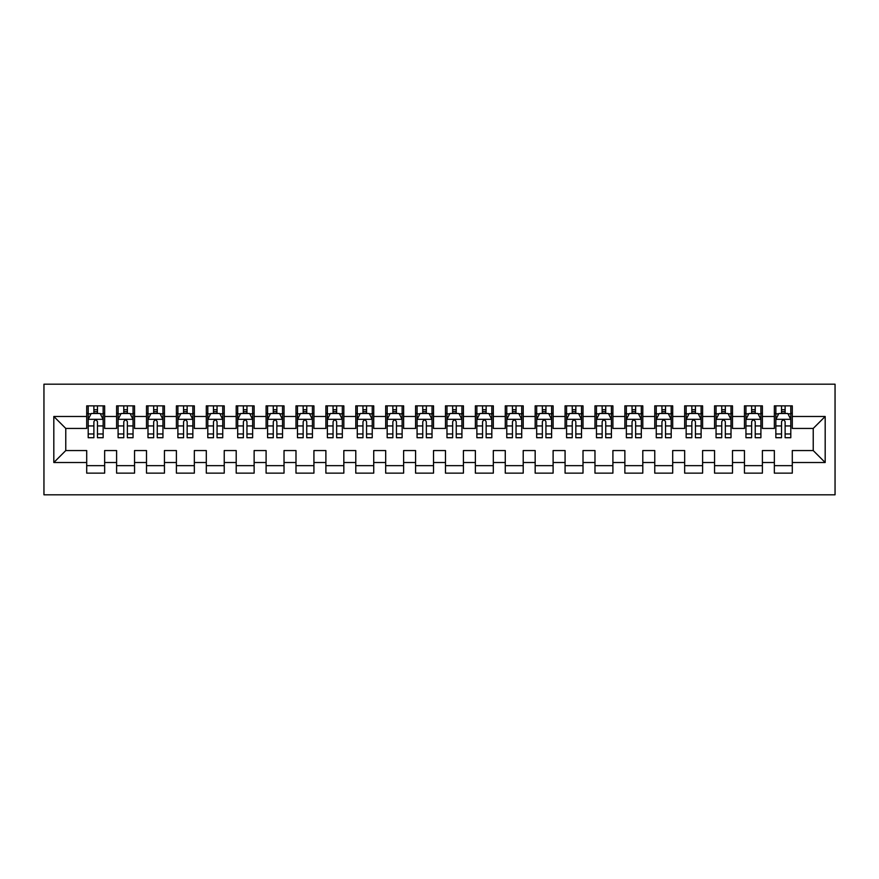 <?xml version="1.0" encoding="UTF-8"?>
<svg xmlns="http://www.w3.org/2000/svg" width="879" height="879" viewBox="0 0 879 879"><rect width="100%" height="100%" fill="white"/><g stroke="black" fill="none" stroke-linecap="round" stroke-linejoin="round"><path stroke-width="1.32" d="M43.95 494.811L835.05 494.811L835.05 384.189L43.95 384.189L43.95 494.811M53.817 462.519L53.817 416.481L86.702 416.481L86.702 428.436L65.771 428.436L65.771 450.564L53.817 462.519L86.702 462.519L86.702 473.133L104.645 473.133L104.645 462.519L116.599 462.519L116.599 473.133L134.542 473.133L134.542 462.519L146.496 462.519L146.496 473.133L164.439 473.133L164.439 462.519L176.393 462.519L176.393 473.133L194.336 473.133L194.336 462.519L206.301 462.519L206.301 473.133L224.233 473.133L224.233 462.519L236.198 462.519L236.198 473.133L254.13 473.133L254.13 462.519L266.095 462.519L266.095 473.133L284.027 473.133L284.027 462.519L295.992 462.519L295.992 473.133L313.924 473.133L313.924 462.519L325.889 462.519L325.889 473.133L343.832 473.133L343.832 462.519L355.786 462.519L355.786 473.133L373.729 473.133L373.729 462.519L385.683 462.519L385.683 473.133L403.626 473.133L403.626 462.519L415.58 462.519L415.58 473.133L433.523 473.133L433.523 462.519L445.477 462.519L445.477 473.133L463.42 473.133L463.42 462.519L475.374 462.519L475.374 473.133L493.317 473.133L493.317 462.519L505.271 462.519L505.271 473.133L523.214 473.133L523.214 462.519L535.168 462.519L535.168 473.133L553.111 473.133L553.111 462.519L565.076 462.519L565.076 473.133L583.008 473.133L583.008 462.519L594.973 462.519L594.973 473.133L612.905 473.133L612.905 462.519L624.87 462.519L624.87 473.133L642.802 473.133L642.802 462.519L654.767 462.519L654.767 473.133L672.699 473.133L672.699 462.519L684.664 462.519L684.664 473.133L702.607 473.133L702.607 462.519L714.561 462.519L714.561 473.133L732.504 473.133L732.504 462.519L744.458 462.519L744.458 473.133L762.401 473.133L762.401 462.519L774.355 462.519L774.355 473.133L792.298 473.133L792.298 450.564L813.229 450.564L813.229 428.436L792.298 428.436L792.298 416.481L825.183 416.481L825.183 462.519L792.298 462.519M792.298 416.481L792.298 405.867L774.355 405.867L774.355 416.481L762.401 416.481L762.401 405.867L744.458 405.867L744.458 416.481L732.504 416.481L732.504 405.867L714.561 405.867L714.561 416.481L702.607 416.481L702.607 405.867L684.664 405.867L684.664 416.481L672.699 416.481L672.699 405.867L654.767 405.867L654.767 416.481L642.802 416.481L642.802 405.867L624.87 405.867L624.87 416.481L612.905 416.481L612.905 405.867L594.973 405.867L594.973 416.481L583.008 416.481L583.008 405.867L565.076 405.867L565.076 416.481L553.111 416.481L553.111 405.867L535.168 405.867L535.168 416.481L523.214 416.481L523.214 405.867L505.271 405.867L505.271 416.481L493.317 416.481L493.317 405.867L475.374 405.867L475.374 416.481L463.42 416.481L463.42 405.867L445.477 405.867L445.477 416.481L433.523 416.481L433.523 405.867L415.58 405.867L415.58 416.481L403.626 416.481L403.626 405.867L385.683 405.867L385.683 416.481L373.729 416.481L373.729 405.867L355.786 405.867L355.786 416.481L343.832 416.481L343.832 405.867L325.889 405.867L325.889 416.481L313.924 416.481L313.924 405.867L295.992 405.867L295.992 416.481L284.027 416.481L284.027 405.867L266.095 405.867L266.095 416.481L254.13 416.481L254.13 405.867L236.198 405.867L236.198 416.481L224.233 416.481L224.233 405.867L206.301 405.867L206.301 416.481L194.336 416.481L194.336 405.867L176.393 405.867L176.393 416.481L164.439 416.481L164.439 405.867L146.496 405.867L146.496 416.481L134.542 416.481L134.542 405.867L116.599 405.867L116.599 416.481L104.645 416.481L104.645 405.867L86.702 405.867L86.702 416.481M762.401 462.519L762.401 450.564L774.355 450.564L774.355 462.519M825.183 416.481L813.229 428.436M732.504 462.519L732.504 450.564L744.458 450.564L744.458 462.519M774.355 416.481L774.355 428.436L762.401 428.436L762.401 416.481M702.607 462.519L702.607 450.564L714.561 450.564L714.561 462.519M744.458 416.481L744.458 428.436L732.504 428.436L732.504 416.481M672.699 462.519L672.699 450.564L684.664 450.564L684.664 462.519M714.561 416.481L714.561 428.436L702.607 428.436L702.607 416.481M642.802 462.519L642.802 450.564L654.767 450.564L654.767 462.519M684.664 416.481L684.664 428.436L672.699 428.436L672.699 416.481M612.905 462.519L612.905 450.564L624.87 450.564L624.87 462.519M654.767 416.481L654.767 428.436L642.802 428.436L642.802 416.481M583.008 462.519L583.008 450.564L594.973 450.564L594.973 462.519M624.87 416.481L624.87 428.436L612.905 428.436L612.905 416.481M553.111 462.519L553.111 450.564L565.076 450.564L565.076 462.519M594.973 416.481L594.973 428.436L583.008 428.436L583.008 416.481M523.214 462.519L523.214 450.564L535.168 450.564L535.168 462.519M565.076 416.481L565.076 428.436L553.111 428.436L553.111 416.481M493.317 462.519L493.317 450.564L505.271 450.564L505.271 462.519M535.168 416.481L535.168 428.436L523.214 428.436L523.214 416.481M463.42 462.519L463.42 450.564L475.374 450.564L475.374 462.519M505.271 416.481L505.271 428.436L493.317 428.436L493.317 416.481M433.523 462.519L433.523 450.564L445.477 450.564L445.477 462.519M475.374 416.481L475.374 428.436L463.42 428.436L463.42 416.481M403.626 462.519L403.626 450.564L415.58 450.564L415.58 462.519M445.477 416.481L445.477 428.436L433.523 428.436L433.523 416.481M373.729 462.519L373.729 450.564L385.683 450.564L385.683 462.519M415.58 416.481L415.58 428.436L403.626 428.436L403.626 416.481M343.832 462.519L343.832 450.564L355.786 450.564L355.786 462.519M385.683 416.481L385.683 428.436L373.729 428.436L373.729 416.481M313.924 462.519L313.924 450.564L325.889 450.564L325.889 462.519M355.786 416.481L355.786 428.436L343.832 428.436L343.832 416.481M284.027 462.519L284.027 450.564L295.992 450.564L295.992 462.519M325.889 416.481L325.889 428.436L313.924 428.436L313.924 416.481M254.13 462.519L254.13 450.564L266.095 450.564L266.095 462.519M295.992 416.481L295.992 428.436L284.027 428.436L284.027 416.481M224.233 462.519L224.233 450.564L236.198 450.564L236.198 462.519M266.095 416.481L266.095 428.436L254.13 428.436L254.13 416.481M194.336 462.519L194.336 450.564L206.301 450.564L206.301 462.519M236.198 416.481L236.198 428.436L224.233 428.436L224.233 416.481M164.439 462.519L164.439 450.564L176.393 450.564L176.393 462.519M206.301 416.481L206.301 428.436L194.336 428.436L194.336 416.481M134.542 462.519L134.542 450.564L146.496 450.564L146.496 462.519M176.393 416.481L176.393 428.436L164.439 428.436L164.439 416.481M104.645 462.519L104.645 450.564L116.599 450.564L116.599 462.519M146.496 416.481L146.496 428.436L134.542 428.436L134.542 416.481M65.771 450.564L86.702 450.564L86.702 462.519M116.599 416.481L116.599 428.436L104.645 428.436L104.645 416.481M774.355 413.339L775.849 413.339M790.803 413.339L792.298 413.339M744.458 413.339L745.952 413.339M760.906 413.339L762.401 413.339M714.561 413.339L716.055 413.339M731.009 413.339L732.504 413.339M684.664 413.339L686.158 413.339M701.112 413.339L702.607 413.339M654.767 413.339L656.261 413.339M671.204 413.339L672.699 413.339M624.87 413.339L626.364 413.339M641.307 413.339L642.802 413.339M594.973 413.339L596.467 413.339M611.41 413.339L612.905 413.339M565.076 413.339L566.57 413.339M581.513 413.339L583.008 413.339M535.168 413.339L536.673 413.339M551.616 413.339L553.111 413.339M505.271 413.339L506.765 413.339M521.719 413.339L523.214 413.339M475.374 413.339L476.868 413.339M491.822 413.339L493.317 413.339M445.477 413.339L446.971 413.339M461.925 413.339L463.42 413.339M415.58 413.339L417.075 413.339M432.028 413.339L433.523 413.339M385.683 413.339L387.178 413.339M402.132 413.339L403.626 413.339M355.786 413.339L357.281 413.339M372.235 413.339L373.729 413.339M325.889 413.339L327.384 413.339M342.327 413.339L343.832 413.339M295.992 413.339L297.487 413.339M312.43 413.339L313.924 413.339M266.095 413.339L267.59 413.339M282.533 413.339L284.027 413.339M236.198 413.339L237.693 413.339M252.636 413.339L254.13 413.339M206.301 413.339L207.796 413.339M222.739 413.339L224.233 413.339M176.393 413.339L177.888 413.339M192.842 413.339L194.336 413.339M146.496 413.339L147.991 413.339M162.945 413.339L164.439 413.339M116.599 413.339L118.094 413.339M133.048 413.339L134.542 413.339M86.702 413.339L88.197 413.339M103.151 413.339L104.645 413.339M86.702 465.661L104.645 465.661M116.599 465.661L134.542 465.661M146.496 465.661L164.439 465.661M176.393 465.661L194.336 465.661M206.301 465.661L224.233 465.661M236.198 465.661L254.13 465.661M266.095 465.661L284.027 465.661M295.992 465.661L313.924 465.661M325.889 465.661L343.832 465.661M355.786 465.661L373.729 465.661M385.683 465.661L403.626 465.661M415.58 465.661L433.523 465.661M445.477 465.661L463.42 465.661M475.374 465.661L493.317 465.661M505.271 465.661L523.214 465.661M535.168 465.661L553.111 465.661M565.076 465.661L583.008 465.661M594.973 465.661L612.905 465.661M624.87 465.661L642.802 465.661M654.767 465.661L672.699 465.661M684.664 465.661L702.607 465.661M714.561 465.661L732.504 465.661M744.458 465.661L762.401 465.661M774.355 465.661L792.298 465.661M53.817 416.481L65.771 428.436M813.229 450.564L825.183 462.519M97.47 409.757L93.877 409.757M103.151 433.962L97.47 433.962L97.47 437.709L103.151 437.709L103.151 419.47L100.162 413.493L91.185 413.493L88.197 419.47L88.197 437.709L93.877 437.709L93.877 433.962L88.197 433.962M88.197 419.47L88.197 405.867M103.151 419.47L103.151 405.867M93.877 413.493L93.877 405.867M97.47 405.867L97.47 413.493M97.47 433.962L97.47 421.711C96.272 419.404 95.075 419.404 93.877 421.711L93.877 433.962M97.47 413.339L93.877 413.339M127.367 409.757L123.774 409.757M133.048 433.962L127.367 433.962L127.367 437.709L133.048 437.709L133.048 419.47L130.059 413.493L121.082 413.493L118.094 419.47L118.094 437.709L123.774 437.709L123.774 433.962L118.094 433.962M118.094 419.47L118.094 405.867M133.048 419.47L133.048 405.867M123.774 413.493L123.774 405.867M127.367 405.867L127.367 413.493M127.367 433.962L127.367 421.711C126.169 419.404 124.972 419.404 123.774 421.711L123.774 433.962M127.367 413.339L123.774 413.339M157.264 409.757L153.671 409.757M162.945 433.962L157.264 433.962L157.264 437.709L162.945 437.709L162.945 419.47L159.956 413.493L150.979 413.493L147.991 419.47L147.991 437.709L153.671 437.709L153.671 433.962L147.991 433.962M147.991 419.47L147.991 405.867M162.945 419.47L162.945 405.867M153.671 413.493L153.671 405.867M157.264 405.867L157.264 413.493M157.264 433.962L157.264 421.711C156.066 419.404 154.869 419.404 153.671 421.711L153.671 433.962M157.264 413.339L153.671 413.339M187.161 409.757L183.568 409.757M192.842 433.962L187.161 433.962L187.161 437.709L192.842 437.709L192.842 419.47L189.853 413.493L180.887 413.493L177.888 419.47L177.888 437.709L183.568 437.709L183.568 433.962L177.888 433.962M177.888 419.47L177.888 405.867M192.842 419.47L192.842 405.867M183.568 413.493L183.568 405.867M187.161 405.867L187.161 413.493M187.161 433.962L187.161 421.711C185.963 419.404 184.766 419.404 183.568 421.711L183.568 433.962M187.161 413.339L183.568 413.339M217.058 409.757L213.476 409.757M222.739 433.962L217.058 433.962L217.058 437.709L222.739 437.709L222.739 419.47L219.75 413.493L210.784 413.493L207.796 419.47L207.796 437.709L213.476 437.709L213.476 433.962L207.796 433.962M207.796 419.47L207.796 405.867M222.739 419.47L222.739 405.867M213.476 413.493L213.476 405.867M217.058 405.867L217.058 413.493M217.058 433.962L217.058 421.711C215.86 419.404 214.674 419.404 213.476 421.711L213.476 433.962M217.058 413.339L213.476 413.339M246.955 409.757L243.373 409.757M252.636 433.962L246.955 433.962L246.955 437.709L252.636 437.709L252.636 419.47L249.647 413.493L240.681 413.493L237.693 419.47L237.693 437.709L243.373 437.709L243.373 433.962L237.693 433.962M237.693 419.47L237.693 405.867M252.636 419.47L252.636 405.867M243.373 413.493L243.373 405.867M246.955 405.867L246.955 413.493M246.955 433.962L246.955 421.711C245.757 419.404 244.571 419.404 243.373 421.711L243.373 433.962M246.955 413.339L243.373 413.339M276.852 409.757L273.27 409.757M282.533 433.962L276.852 433.962L276.852 437.709L282.533 437.709L282.533 419.47L279.544 413.493L270.578 413.493L267.59 419.47L267.59 437.709L273.27 437.709L273.27 433.962L267.59 433.962M267.59 419.47L267.59 405.867M282.533 419.47L282.533 405.867M273.27 413.493L273.27 405.867M276.852 405.867L276.852 413.493M276.852 433.962L276.852 421.711C275.665 419.404 274.468 419.404 273.27 421.711L273.27 433.962M276.852 413.339L273.27 413.339M306.749 409.757L303.167 409.757M312.43 433.962L306.749 433.962L306.749 437.709L312.43 437.709L312.43 419.47L309.441 413.493L300.475 413.493L297.487 419.47L297.487 437.709L303.167 437.709L303.167 433.962L297.487 433.962M297.487 419.47L297.487 405.867M312.43 419.47L312.43 405.867M303.167 413.493L303.167 405.867M306.749 405.867L306.749 413.493M306.749 433.962L306.749 421.711C305.562 419.404 304.365 419.404 303.167 421.711L303.167 433.962M306.749 413.339L303.167 413.339M336.646 409.757L333.064 409.757M342.327 433.962L336.646 433.962L336.646 437.709L342.327 437.709L342.327 419.47L339.338 413.493L330.372 413.493L327.384 419.47L327.384 437.709L333.064 437.709L333.064 433.962L327.384 433.962M327.384 419.47L327.384 405.867M342.327 419.47L342.327 405.867M333.064 413.493L333.064 405.867M336.646 405.867L336.646 413.493M336.646 433.962L336.646 421.711C335.459 419.404 334.262 419.404 333.064 421.711L333.064 433.962M336.646 413.339L333.064 413.339M366.554 409.757L362.961 409.757M372.235 433.962L366.554 433.962L366.554 437.709L372.235 437.709L372.235 419.47L369.235 413.493L360.269 413.493L357.281 419.47L357.281 437.709L362.961 437.709L362.961 433.962L357.281 433.962M357.281 419.47L357.281 405.867M372.235 419.47L372.235 405.867M362.961 413.493L362.961 405.867M366.554 405.867L366.554 413.493M366.554 433.962L366.554 421.711C365.356 419.404 364.159 419.404 362.961 421.711L362.961 433.962M366.554 413.339L362.961 413.339M396.451 409.757L392.858 409.757M402.132 433.962L396.451 433.962L396.451 437.709L402.132 437.709L402.132 419.47L399.143 413.493L390.166 413.493L387.178 419.47L387.178 437.709L392.858 437.709L392.858 433.962L387.178 433.962M387.178 419.47L387.178 405.867M402.132 419.47L402.132 405.867M392.858 413.493L392.858 405.867M396.451 405.867L396.451 413.493M396.451 433.962L396.451 421.711C395.253 419.404 394.056 419.404 392.858 421.711L392.858 433.962M396.451 413.339L392.858 413.339M426.348 409.757L422.755 409.757M432.028 433.962L426.348 433.962L426.348 437.709L432.028 437.709L432.028 419.47L429.04 413.493L420.063 413.493L417.075 419.47L417.075 437.709L422.755 437.709L422.755 433.962L417.075 433.962M417.075 419.47L417.075 405.867M432.028 419.47L432.028 405.867M422.755 413.493L422.755 405.867M426.348 405.867L426.348 413.493M426.348 433.962L426.348 421.711C425.15 419.404 423.953 419.404 422.755 421.711L422.755 433.962M426.348 413.339L422.755 413.339M456.245 409.757L452.652 409.757M461.925 433.962L456.245 433.962L456.245 437.709L461.925 437.709L461.925 419.47L458.937 413.493L449.96 413.493L446.971 419.47L446.971 437.709L452.652 437.709L452.652 433.962L446.971 433.962M446.971 419.47L446.971 405.867M461.925 419.47L461.925 405.867M452.652 413.493L452.652 405.867M456.245 405.867L456.245 413.493M456.245 433.962L456.245 421.711C455.047 419.404 453.85 419.404 452.652 421.711L452.652 433.962M456.245 413.339L452.652 413.339M486.142 409.757L482.549 409.757M491.822 433.962L486.142 433.962L486.142 437.709L491.822 437.709L491.822 419.47L488.834 413.493L479.857 413.493L476.868 419.47L476.868 437.709L482.549 437.709L482.549 433.962L476.868 433.962M476.868 419.47L476.868 405.867M491.822 419.47L491.822 405.867M482.549 413.493L482.549 405.867M486.142 405.867L486.142 413.493M486.142 433.962L486.142 421.711C484.944 419.404 483.747 419.404 482.549 421.711L482.549 433.962M486.142 413.339L482.549 413.339M516.039 409.757L512.446 409.757M521.719 433.962L516.039 433.962L516.039 437.709L521.719 437.709L521.719 419.47L518.731 413.493L509.765 413.493L506.765 419.47L506.765 437.709L512.446 437.709L512.446 433.962L506.765 433.962M506.765 419.47L506.765 405.867M521.719 419.47L521.719 405.867M512.446 413.493L512.446 405.867M516.039 405.867L516.039 413.493M516.039 433.962L516.039 421.711C514.841 419.404 513.644 419.404 512.446 421.711L512.446 433.962M516.039 413.339L512.446 413.339M545.936 409.757L542.354 409.757M551.616 433.962L545.936 433.962L545.936 437.709L551.616 437.709L551.616 419.47L548.628 413.493L539.662 413.493L536.673 419.47L536.673 437.709L542.354 437.709L542.354 433.962L536.673 433.962M536.673 419.47L536.673 405.867M551.616 419.47L551.616 405.867M542.354 413.493L542.354 405.867M545.936 405.867L545.936 413.493M545.936 433.962L545.936 421.711C544.738 419.404 543.552 419.404 542.354 421.711L542.354 433.962M545.936 413.339L542.354 413.339M575.833 409.757L572.251 409.757M581.513 433.962L575.833 433.962L575.833 437.709L581.513 437.709L581.513 419.47L578.525 413.493L569.559 413.493L566.57 419.47L566.57 437.709L572.251 437.709L572.251 433.962L566.57 433.962M566.57 419.47L566.57 405.867M581.513 419.47L581.513 405.867M572.251 413.493L572.251 405.867M575.833 405.867L575.833 413.493M575.833 433.962L575.833 421.711C574.635 419.404 573.449 419.404 572.251 421.711L572.251 433.962M575.833 413.339L572.251 413.339M605.73 409.757L602.148 409.757M611.41 433.962L605.73 433.962L605.73 437.709L611.41 437.709L611.41 419.47L608.422 413.493L599.456 413.493L596.467 419.47L596.467 437.709L602.148 437.709L602.148 433.962L596.467 433.962M596.467 419.47L596.467 405.867M611.41 419.47L611.41 405.867M602.148 413.493L602.148 405.867M605.73 405.867L605.73 413.493M605.73 433.962L605.73 421.711C604.543 419.404 603.346 419.404 602.148 421.711L602.148 433.962M605.73 413.339L602.148 413.339M635.627 409.757L632.045 409.757M641.307 433.962L635.627 433.962L635.627 437.709L641.307 437.709L641.307 419.47L638.319 413.493L629.353 413.493L626.364 419.47L626.364 437.709L632.045 437.709L632.045 433.962L626.364 433.962M626.364 419.47L626.364 405.867M641.307 419.47L641.307 405.867M632.045 413.493L632.045 405.867M635.627 405.867L635.627 413.493M635.627 433.962L635.627 421.711C634.44 419.404 633.243 419.404 632.045 421.711L632.045 433.962M635.627 413.339L632.045 413.339M665.524 409.757L661.942 409.757M671.204 433.962L665.524 433.962L665.524 437.709L671.204 437.709L671.204 419.47L668.216 413.493L659.25 413.493L656.261 419.47L656.261 437.709L661.942 437.709L661.942 433.962L656.261 433.962M656.261 419.47L656.261 405.867M671.204 419.47L671.204 405.867M661.942 413.493L661.942 405.867M665.524 405.867L665.524 413.493M665.524 433.962L665.524 421.711C664.337 419.404 663.14 419.404 661.942 421.711L661.942 433.962M665.524 413.339L661.942 413.339M695.432 409.757L691.839 409.757M701.112 433.962L695.432 433.962L695.432 437.709L701.112 437.709L701.112 419.47L698.113 413.493L689.147 413.493L686.158 419.47L686.158 437.709L691.839 437.709L691.839 433.962L686.158 433.962M686.158 419.47L686.158 405.867M701.112 419.47L701.112 405.867M691.839 413.493L691.839 405.867M695.432 405.867L695.432 413.493M695.432 433.962L695.432 421.711C694.234 419.404 693.037 419.404 691.839 421.711L691.839 433.962M695.432 413.339L691.839 413.339M725.329 409.757L721.736 409.757M731.009 433.962L725.329 433.962L725.329 437.709L731.009 437.709L731.009 419.47L728.021 413.493L719.044 413.493L716.055 419.47L716.055 437.709L721.736 437.709L721.736 433.962L716.055 433.962M716.055 419.47L716.055 405.867M731.009 419.47L731.009 405.867M721.736 413.493L721.736 405.867M725.329 405.867L725.329 413.493M725.329 433.962L725.329 421.711C724.131 419.404 722.934 419.404 721.736 421.711L721.736 433.962M725.329 413.339L721.736 413.339M755.226 409.757L751.633 409.757M760.906 433.962L755.226 433.962L755.226 437.709L760.906 437.709L760.906 419.47L757.918 413.493L748.941 413.493L745.952 419.47L745.952 437.709L751.633 437.709L751.633 433.962L745.952 433.962M745.952 419.47L745.952 405.867M760.906 419.47L760.906 405.867M751.633 413.493L751.633 405.867M755.226 405.867L755.226 413.493M755.226 433.962L755.226 421.711C754.028 419.404 752.831 419.404 751.633 421.711L751.633 433.962M755.226 413.339L751.633 413.339M785.123 409.757L781.53 409.757M790.803 433.962L785.123 433.962L785.123 437.709L790.803 437.709L790.803 419.47L787.815 413.493L778.838 413.493L775.849 419.47L775.849 437.709L781.53 437.709L781.53 433.962L775.849 433.962M775.849 419.47L775.849 405.867M790.803 419.47L790.803 405.867M781.53 413.493L781.53 405.867M785.123 405.867L785.123 413.493M785.123 433.962L785.123 421.711C783.925 419.404 782.728 419.404 781.53 421.711L781.53 433.962M785.123 413.339L781.53 413.339M103.074 419.316L88.274 419.316M88.197 413.844L91.009 413.844M100.338 413.844L103.151 413.844M93.877 425.941L88.197 425.941M103.151 425.941L97.47 425.941M97.47 411.658L93.877 411.658M132.971 419.316L118.171 419.316M118.094 413.844L120.906 413.844M130.235 413.844L133.048 413.844M123.774 425.941L118.094 425.941M133.048 425.941L127.367 425.941M127.367 411.658L123.774 411.658M162.868 419.316L148.068 419.316M147.991 413.844L150.803 413.844M160.132 413.844L162.945 413.844M153.671 425.941L147.991 425.941M162.945 425.941L157.264 425.941M157.264 411.658L153.671 411.658M192.765 419.316L177.965 419.316M177.888 413.844L180.7 413.844M190.029 413.844L192.842 413.844M183.568 425.941L177.888 425.941M192.842 425.941L187.161 425.941M187.161 411.658L183.568 411.658M222.662 419.316L207.862 419.316M207.796 413.844L210.597 413.844M219.926 413.844L222.739 413.844M213.476 425.941L207.796 425.941M222.739 425.941L217.058 425.941M217.058 411.658L213.476 411.658M252.559 419.316L237.759 419.316M237.693 413.844L240.494 413.844M249.823 413.844L252.636 413.844M243.373 425.941L237.693 425.941M252.636 425.941L246.955 425.941M246.955 411.658L243.373 411.658M282.456 419.316L267.666 419.316M267.59 413.844L270.402 413.844M279.731 413.844L282.533 413.844M273.27 425.941L267.59 425.941M282.533 425.941L276.852 425.941M276.852 411.658L273.27 411.658M312.364 419.316L297.563 419.316M297.487 413.844L300.299 413.844M309.628 413.844L312.43 413.844M303.167 425.941L297.487 425.941M312.43 425.941L306.749 425.941M306.749 411.658L303.167 411.658M342.261 419.316L327.46 419.316M327.384 413.844L330.196 413.844M339.525 413.844L342.327 413.844M333.064 425.941L327.384 425.941M342.327 425.941L336.646 425.941M336.646 411.658L333.064 411.658M372.158 419.316L357.357 419.316M357.281 413.844L360.093 413.844M369.422 413.844L372.235 413.844M362.961 425.941L357.281 425.941M372.235 425.941L366.554 425.941M366.554 411.658L362.961 411.658M402.055 419.316L387.254 419.316M387.178 413.844L389.99 413.844M399.319 413.844L402.132 413.844M392.858 425.941L387.178 425.941M402.132 425.941L396.451 425.941M396.451 411.658L392.858 411.658M431.952 419.316L417.151 419.316M417.075 413.844L419.887 413.844M429.216 413.844L432.028 413.844M422.755 425.941L417.075 425.941M432.028 425.941L426.348 425.941M426.348 411.658L422.755 411.658M461.849 419.316L447.048 419.316M446.971 413.844L449.784 413.844M459.113 413.844L461.925 413.844M452.652 425.941L446.971 425.941M461.925 425.941L456.245 425.941M456.245 411.658L452.652 411.658M491.746 419.316L476.945 419.316M476.868 413.844L479.681 413.844M489.01 413.844L491.822 413.844M482.549 425.941L476.868 425.941M491.822 425.941L486.142 425.941M486.142 411.658L482.549 411.658M521.643 419.316L506.842 419.316M506.765 413.844L509.578 413.844M518.907 413.844L521.719 413.844M512.446 425.941L506.765 425.941M521.719 425.941L516.039 425.941M516.039 411.658L512.446 411.658M551.54 419.316L536.739 419.316M536.673 413.844L539.475 413.844M548.804 413.844L551.616 413.844M542.354 425.941L536.673 425.941M551.616 425.941L545.936 425.941M545.936 411.658L542.354 411.658M581.437 419.316L566.636 419.316M566.57 413.844L569.372 413.844M578.701 413.844L581.513 413.844M572.251 425.941L566.57 425.941M581.513 425.941L575.833 425.941M575.833 411.658L572.251 411.658M611.334 419.316L596.544 419.316M596.467 413.844L599.269 413.844M608.598 413.844L611.41 413.844M602.148 425.941L596.467 425.941M611.41 425.941L605.73 425.941M605.73 411.658L602.148 411.658M641.241 419.316L626.441 419.316M626.364 413.844L629.177 413.844M638.506 413.844L641.307 413.844M632.045 425.941L626.364 425.941M641.307 425.941L635.627 425.941M635.627 411.658L632.045 411.658M671.138 419.316L656.338 419.316M656.261 413.844L659.074 413.844M668.403 413.844L671.204 413.844M661.942 425.941L656.261 425.941M671.204 425.941L665.524 425.941M665.524 411.658L661.942 411.658M701.035 419.316L686.235 419.316M686.158 413.844L688.971 413.844M698.3 413.844L701.112 413.844M691.839 425.941L686.158 425.941M701.112 425.941L695.432 425.941M695.432 411.658L691.839 411.658M730.932 419.316L716.132 419.316M716.055 413.844L718.868 413.844M728.197 413.844L731.009 413.844M721.736 425.941L716.055 425.941M731.009 425.941L725.329 425.941M725.329 411.658L721.736 411.658M760.829 419.316L746.029 419.316M745.952 413.844L748.765 413.844M758.094 413.844L760.906 413.844M751.633 425.941L745.952 425.941M760.906 425.941L755.226 425.941M755.226 411.658L751.633 411.658M790.726 419.316L775.926 419.316M775.849 413.844L778.662 413.844M787.991 413.844L790.803 413.844M781.53 425.941L775.849 425.941M790.803 425.941L785.123 425.941M785.123 411.658L781.53 411.658"/></g></svg>
